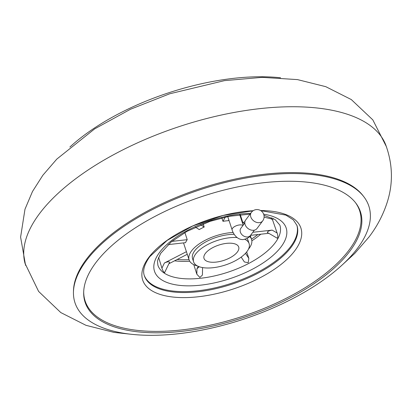 <?xml version="1.0" encoding="UTF-8"?>
<svg xmlns="http://www.w3.org/2000/svg" width="412" height="412" viewBox="0 0 412 412"><rect width="100%" height="100%" fill="white"/><g stroke="black" fill="none" stroke-linecap="round" stroke-linejoin="round"><path stroke-width="0.62" d="M342.135 265.024L354.732 253.447L369.142 236.838C377.016 226.482 382.98 215.157 387.028 202.858C393.28 183.644 392.837 164.29 385.699 144.792A189.891 83.837 161.8 0 0 228.655 113.506A189.891 83.837 161.8 0 0 39.403 213.787A189.891 83.837 161.8 0 0 25.024 263.376L38.61 291.423L60.791 312.569L85.99 325.32L113.903 332.376L131.433 334.297M363.848 196.756L363.06 195.731A154.237 68.098 161.8 0 0 230.39 180.137A154.237 68.098 161.8 0 0 86.206 259.539A154.237 68.098 161.8 0 0 73.475 290.939L73.449 292.232A154.675 68.289 161.8 0 0 190.416 332.123A154.675 68.289 161.8 0 0 357.621 248.127A154.675 68.289 161.8 0 0 363.848 196.756A154.675 68.289 161.8 0 0 230.808 181.12A154.675 68.289 161.8 0 0 86.216 260.75A154.675 68.289 161.8 0 0 73.449 292.232M349.906 251.119A144.911 63.978 161.8 0 0 355.741 202.987A144.911 63.978 161.8 0 0 231.096 188.341A144.911 63.978 161.8 0 0 95.635 262.944A144.911 63.978 161.8 0 0 83.672 292.438A144.911 63.978 161.8 0 0 193.259 329.811A144.911 63.978 161.8 0 0 349.906 251.119M83.693 291.789A144.478 63.788 161.8 0 0 193.614 328.302A144.478 63.788 161.8 0 0 349.134 249.945A144.478 63.788 161.8 0 0 355.34 202.477M280.572 77.78A154.675 68.289 161.8 0 0 69.87 147.058M251.341 212.412L245.655 220.029A7.086 5.377 36.8 0 0 245.114 224.555A7.086 5.377 36.8 0 0 250.656 229.917A7.086 5.377 36.8 0 0 257.006 228.511L262.691 220.894A7.086 7.086 0 0 0 261.26 210.975A7.086 7.086 0 0 0 251.341 212.412A7.086 5.377 36.8 0 0 250.8 216.944A7.086 5.377 36.8 0 0 259.004 222.691A7.086 5.377 36.8 0 0 262.691 220.894M242.962 225.457A5.989 2.642 161.8 0 0 240.145 224.89A5.989 2.642 161.8 0 0 232.559 228.258A5.989 2.642 161.8 0 0 232.121 229.886L227.826 216.81A5.989 2.642 -18.2 0 1 227.774 216.583M248.436 249.198A32.867 14.513 161.8 0 0 251.737 240.036A32.867 14.513 161.8 0 0 251.552 239.351A32.867 14.513 161.8 0 0 249.641 236.426M233.161 232.481A32.867 14.513 161.8 0 0 188.928 259.194A32.867 14.513 161.8 0 0 189.108 259.879A32.867 14.513 161.8 0 0 197.461 265.956M244.398 223.536A32.867 14.513 161.8 0 0 242.884 222.686L240.248 214.678M228.815 219.823L228.33 220.703A32.867 14.513 161.8 0 0 222.969 221.306L221.852 217.912M203.142 223.855L204.187 227.038A32.867 14.513 161.8 0 0 199.233 229.582L195.422 227.13M184.88 232.548L187.218 239.666A32.867 14.513 161.8 0 0 185.575 242.663L168.132 244.625M161.931 268.14L164.414 262.99C167.226 261.718 168.951 261.476 169.6 262.259L164.599 272.636C163.523 271.971 162.632 270.473 161.931 268.14L158.599 257.351M202.56 267.573L202.426 275.067L199.872 277.446L196.843 274.232L196.941 268.753L199.254 266.729M246.67 251.948L248.833 258.375L248.189 262.707L244.383 261.965L241.18 257.093M273.228 218.422A63.829 28.181 -18.2 0 1 272.574 219.941L277.122 233.001C277.935 235.298 277.997 237.049 277.307 238.254L267.311 232.45C267.573 231.389 269.191 230.617 272.162 230.117L252.808 232.296M196.843 274.232L193.784 264.664M196.941 268.753L198.265 266.337M245.258 253.555L245.846 253.833L245.32 253.498M268.495 233.341L250.511 235.365M244.919 221.641L242.884 222.686M225.271 217.114L222.969 221.306M200.737 224.818L204.187 227.038M171.84 241.396L187.218 239.666M164.414 262.99L186.415 251.686M169.064 263.644L187.275 254.292M264.087 217.139L271.379 218.911A62.928 27.784 161.8 0 0 271.879 217.773M272.574 219.941L271.379 218.911M204.599 259.539A18.257 8.06 161.8 0 0 225.199 259.926A18.257 8.06 161.8 0 0 238.703 247.025A18.257 8.06 161.8 0 0 238.11 245.918A18.257 8.06 161.8 0 0 217.51 245.531A18.257 8.06 161.8 0 0 204.012 258.432A18.257 8.06 161.8 0 0 204.599 259.539M237.039 237.523A29.216 12.901 161.8 0 0 206.443 245.217A29.216 12.901 161.8 0 0 193.604 261.852A29.216 12.901 161.8 0 0 194.546 263.623A29.216 12.901 161.8 0 0 227.506 264.247A29.216 12.901 161.8 0 0 249.111 243.605L248.086 240.49A29.216 12.901 161.8 0 0 247.138 238.723A29.216 12.901 161.8 0 0 246.979 238.517M234.201 234.34A29.216 12.901 161.8 0 0 204.522 242.617A29.216 12.901 161.8 0 0 192.579 258.741L193.604 261.852M249.111 243.605A29.216 12.901 161.8 0 0 248.163 241.834A29.216 12.901 161.8 0 0 244.898 239.326M253.03 210.795L223.103 215.476L192.888 225.9L167.087 240.443L149.819 256.625C142.557 266.842 143.237 272.579 144.318 275.638A80.34 35.468 161.8 0 0 210.12 289.878A80.34 35.468 161.8 0 0 291.124 247.267A80.34 35.468 161.8 0 0 296.959 225.457L293.318 219.859L285.923 215.126L260.755 210.635M253.153 210.712A83.27 36.761 161.8 0 0 148.742 257.469A83.27 36.761 161.8 0 0 189.36 297.479A83.27 36.761 161.8 0 0 294.853 250.671A83.27 36.761 161.8 0 0 260.58 210.527M244.81 222.985L240.829 228.31A5.989 4.547 36.8 0 0 240.381 232.126A5.989 4.547 36.8 0 0 247.318 236.988A5.989 4.547 36.8 0 0 250.434 235.468C249.62 237.312 247.2 238.682 243.183 239.578C236.37 239.882 232.703 232.44 232.121 229.886M250.053 214.137L229.118 216.315L210.002 221.362L186.93 231.395L171.181 241.937L160.665 253.37L157.791 259.931L157.523 261.692L157.878 265.148A64.184 28.335 161.8 0 0 226.023 272.816A64.184 28.335 161.8 0 0 280.258 226.626A64.184 28.335 161.8 0 0 279.82 225.055L275.067 219.503L263.979 215.342M263.665 214.204A69.293 30.596 -18.2 0 1 286.551 229.417A69.293 30.596 -18.2 0 1 226.667 279.702A69.293 30.596 -18.2 0 1 154.114 269.814A69.293 30.596 -18.2 0 1 182.954 232.945A69.293 30.596 -18.2 0 1 250.614 213.39M144.185 275.201A80.34 35.468 161.8 0 0 230.107 283.734A80.34 35.468 161.8 0 0 297.103 226.198A80.34 35.468 161.8 0 0 296.805 225.019M189.731 261.223A63.829 28.181 -18.2 0 1 174.57 260.817M260.781 234.212A63.829 28.181 -18.2 0 1 251.85 240.799M177.145 259.493A62.928 27.784 161.8 0 0 189.041 259.663M251.485 239.135A62.928 27.784 161.8 0 0 257.861 234.536M272.162 230.117L277.122 233.001M245.846 253.833L248.833 258.375M25.58 265.354L20.6 237.111L24.983 209.219L32.491 191.498L42.863 175.239L56.81 159.099L94.616 128.91L130.537 109.221L169.682 93.792L224.468 80.639L262.181 77.358L297.495 79.604L325.784 86.675L351.292 99.555L372.819 119.877L386.43 146.724M250.434 235.468L254.405 230.154M243.178 225.168L239.748 214.729M251.552 239.351L250.326 235.613M189.108 259.879L183.525 242.895"/></g></svg>
